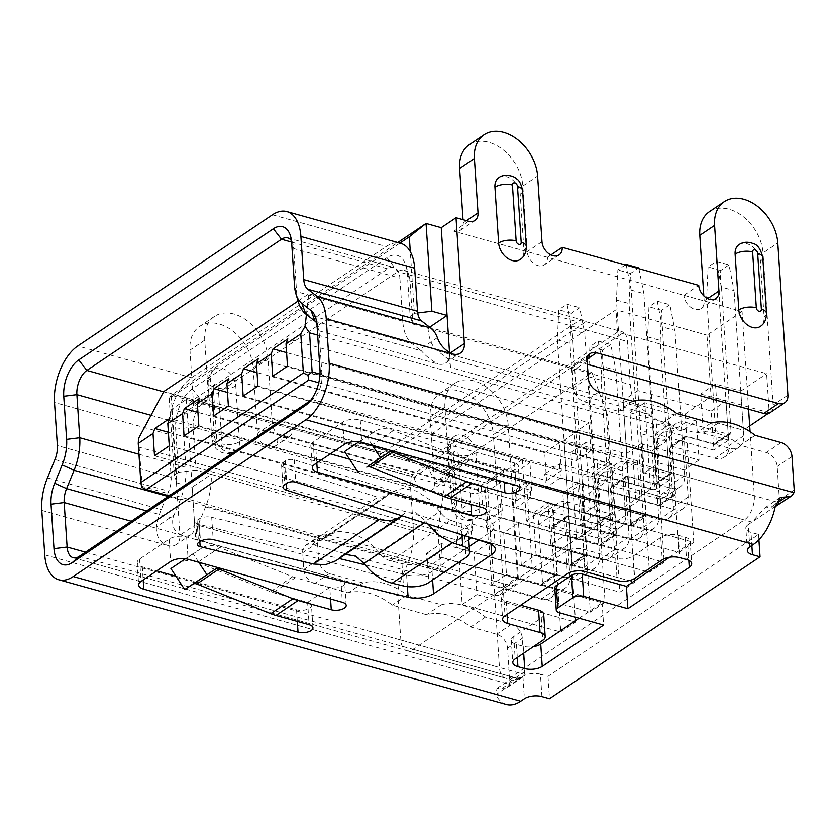 <?xml version="1.0" encoding="UTF-8"?>
<svg xmlns="http://www.w3.org/2000/svg" width="836" height="836" viewBox="0 0 836 836"><rect width="100%" height="100%" fill="white"/><g stroke="black" fill="none" stroke-linecap="round" stroke-linejoin="round"><path stroke-width="0.63" stroke-dasharray="4.18 3.13" d="M518.236 576.83A12.55 8.83 -124 0 1 515.133 584.416A12.55 8.83 -124 0 1 508.863 585.179L326.834 534.465A12.55 8.83 56 0 0 320.564 535.228A12.55 8.83 56 0 0 317.461 542.815L318.568 559.566A12.55 8.83 56 0 0 329.426 573.548L363.012 582.901A62.731 44.172 -124 0 1 407.09 595.18L441.387 604.741A62.731 44.172 -124 0 1 485.465 617.02L511.465 624.262A12.55 8.83 -124 0 1 522.312 638.244L524.538 671.747A9.405 6.625 -124 0 1 524.287 674.412L521.936 677.557L512.646 677.829L513.346 680.347L519.219 678.884L495.863 694.632L497.033 688.341L505.425 688.038L507.546 687.317L509.511 684.37A9.405 6.625 56 0 0 509.761 681.695L507.536 648.203A12.55 8.83 56 0 0 496.688 634.221L470.689 626.969A62.731 44.172 56 0 0 426.611 614.69L392.314 605.139A62.731 44.172 56 0 0 348.236 592.86L314.649 583.497A12.55 8.83 -124 0 1 303.792 569.515L302.684 552.763A12.55 8.83 -124 0 1 305.788 545.177A12.55 8.83 -124 0 1 312.058 544.424L494.086 595.138A12.55 8.83 56 0 0 500.356 594.375A12.55 8.83 56 0 0 503.46 586.788L518.236 576.83L508.131 424.688L493.355 434.647L503.46 586.788M208.363 394.602A12.55 8.83 -124 0 1 205.259 402.189A12.55 8.83 -124 0 1 198.989 402.952L186.344 399.43L171.568 409.379L184.213 412.9A12.55 8.83 56 0 0 190.483 412.138A12.55 8.83 56 0 0 193.586 404.551L208.363 394.602L204.747 340.158A39.208 27.609 -124 0 1 214.434 316.457A39.208 27.609 -124 0 1 247.717 321.149A39.208 27.609 -124 0 1 267.948 357.777L272.306 423.371A12.55 8.83 56 0 0 278.775 435.096A12.55 8.83 56 0 0 289.434 436.601A12.55 8.83 56 0 0 292.527 429.014L429.056 467.042A12.55 8.83 56 0 0 435.525 478.767A12.55 8.83 56 0 0 446.184 480.272A12.55 8.83 56 0 0 449.277 472.685L444.919 407.08A39.208 27.609 -124 0 1 454.617 383.369A39.208 27.609 -124 0 1 487.9 388.071A39.208 27.609 -124 0 1 508.131 424.688M186.344 399.43L194.704 525.238A15.685 11.046 -124 0 1 190.827 534.726A15.685 11.046 -124 0 1 182.99 535.677C174.996 532.992 171.641 527.182 172.927 518.247L174.055 515.07L156.353 527.004A43.911 24.045 105.6 0 1 161.233 509.563L168.715 491.234A18.82 10.304 105.6 0 0 171.14 477.293L168.276 434.187A43.911 24.045 105.6 0 1 191.538 377.684L386.211 246.516A43.911 24.045 105.6 0 1 400.59 243.297M239.472 441.721A15.685 11.046 -124 0 1 235.595 451.21A15.685 11.046 -124 0 1 222.282 449.329A15.685 11.046 -124 0 1 214.194 434.678L210.484 378.854A15.685 11.046 -124 0 1 214.361 369.366A15.685 11.046 -124 0 1 227.674 371.247A15.685 11.046 -124 0 1 235.773 385.898L239.472 441.721A12.55 5.674 -3.8 0 1 221.979 443.885A3.135 2.205 -124 0 1 219.628 445.975A3.135 2.205 -124 0 1 216.921 442.474L213.211 386.65A3.135 2.205 -124 0 1 215.552 384.56A3.135 2.205 -124 0 1 218.269 388.05L221.979 443.885M193.586 404.551L189.971 350.117A39.208 27.609 -124 0 1 199.658 326.406A39.208 27.609 -124 0 1 232.941 331.108A39.208 27.609 -124 0 1 253.172 367.725L257.53 433.33A12.55 8.83 -124 0 0 263.998 445.045A12.55 8.83 -124 0 0 274.657 446.549A12.55 8.83 -124 0 0 277.751 438.963L414.28 477.001A12.55 8.83 -124 0 0 420.748 488.715A12.55 8.83 -124 0 0 431.407 490.22A12.55 8.83 -124 0 0 434.511 482.633L430.153 417.039A39.208 27.609 -124 0 1 439.84 393.328A39.208 27.609 -124 0 1 473.124 398.03A39.208 27.609 -124 0 1 493.355 434.647M156.353 527.004C156.05 536.513 160 542.721 168.214 545.626A15.685 11.046 56 0 0 176.051 544.675A15.685 11.046 56 0 0 179.928 535.197L194.704 525.238M171.568 409.379L179.928 535.197M479.655 508.643A15.685 11.046 -124 0 1 475.778 518.121A15.685 11.046 -124 0 1 462.465 516.24A15.685 11.046 -124 0 1 454.376 501.6L450.667 445.766A15.685 11.046 -124 0 1 454.544 436.287A15.685 11.046 -124 0 1 467.857 438.158A15.685 11.046 -124 0 1 475.945 452.809L479.655 508.643A12.55 5.674 -3.8 0 1 462.162 510.806A3.135 2.205 -124 0 1 459.81 512.886A3.135 2.205 -124 0 1 457.104 509.396L453.394 453.561A3.135 2.205 -124 0 1 455.735 451.471A3.135 2.205 -124 0 1 458.452 454.972L462.162 510.806M748.575 409.222L742.086 311.514L453.875 231.217A12.55 8.83 56 0 0 460.134 230.454A12.55 8.83 56 0 0 463.238 222.867L463.029 219.701M498.799 177.723A15.685 11.046 -124 0 1 512.113 179.604A15.685 11.046 -124 0 1 520.201 194.255L523.911 250.089A15.685 11.046 -124 0 1 520.034 259.568M738.982 244.645A15.685 11.046 -124 0 1 752.295 246.526A15.685 11.046 -124 0 1 760.384 261.166L764.094 317.001A15.685 11.046 -124 0 1 760.217 326.489M550.893 254.938L547.413 257.279L683.942 295.317L698.718 285.358M277.751 438.963L292.527 429.014M429.056 467.042L414.28 477.001M310.49 400.569L312.027 399.524A18.82 10.304 -74.4 0 0 313.594 398.302A18.82 10.304 -74.4 0 0 321.996 375.312L779.173 502.687A9.405 6.625 -124 0 0 779.424 500.012L777.198 466.509A12.55 8.83 56 0 0 766.34 452.527L740.351 445.285A62.731 44.172 56 0 0 696.263 433.006L661.976 423.455A62.731 44.172 56 0 0 617.888 411.166L584.312 401.813A12.55 8.83 -124 0 1 573.454 387.831L572.346 371.079A12.55 8.83 -124 0 1 575.45 363.493A12.55 8.83 -124 0 1 581.72 362.73L587.332 364.297M669.636 557.225L687.777 545.009A12.55 5.674 176.2 0 0 690.181 541.352A12.55 5.674 176.2 0 0 685.05 537.214L678.268 535.322A12.55 5.674 176.2 0 0 660.764 537.475L633.197 556.055A12.55 5.674 -3.8 0 1 615.693 558.218L583.413 549.221A12.55 5.674 176.2 0 0 565.909 551.384L503.554 593.403A12.55 5.674 176.2 0 0 501.14 597.05A12.55 5.674 176.2 0 0 506.271 601.199L520.661 605.201M543.693 614.335A12.55 5.674 -3.8 0 1 541.279 617.982L513.712 636.562A12.55 5.674 176.2 0 0 511.308 640.209A12.55 5.674 176.2 0 0 516.439 644.357L523.221 646.249A12.55 5.674 176.2 0 0 533.337 646.667M579.097 618.232L602.119 602.725L557.936 590.415A7.702 3.48 -3.8 0 1 554.78 587.865M198.749 562.273L193.085 553.62L201.549 548.228A31.36 22.081 -124 0 1 219.763 547.517L292.642 576.746A31.36 22.081 56 0 0 295.421 577.697L329.781 587.415A9.405 4.253 176.2 0 0 342.917 585.796A9.405 4.253 176.2 0 0 344.714 583.058A9.405 4.253 176.2 0 0 340.869 579.944L186.647 536.984A12.55 5.674 176.2 0 0 169.144 539.136L139.591 559.054A12.55 5.674 176.2 0 0 137.188 562.701A12.55 5.674 176.2 0 0 142.319 566.85L156.708 570.852M175.936 576.213L296.54 609.81A9.405 4.253 176.2 0 0 309.665 608.19A9.405 4.253 176.2 0 0 311.473 605.452A9.405 4.253 176.2 0 0 307.627 602.348L309.101 624.68M390.631 560.862L450.729 520.368L461.221 523.691A18.82 8.506 -3.8 0 1 468.139 529.679A18.82 8.506 -3.8 0 1 464.534 535.155L427.395 560.172A18.82 8.506 -3.8 0 1 401.959 563.621L390.631 560.862C386.096 559.66 382.188 556.912 378.907 552.606L367.871 541.205L353.544 533.274L338.799 531.351L326.928 535.51L321.233 540.359L311.88 541.686L211.717 517.306A9.405 4.253 176.2 0 0 198.999 519.031L197.045 520.337A6.27 2.832 176.2 0 0 195.843 522.166A6.27 2.832 176.2 0 0 198.686 524.308L339.186 558.521M365.123 564.833L406.609 574.938A18.82 8.506 176.2 0 0 432.045 571.479L469.257 546.42M478.652 540.077L490.22 532.292A18.82 8.506 176.2 0 0 493.825 526.816A18.82 8.506 176.2 0 0 486.907 520.828L294.314 459.873A6.27 2.832 176.2 0 0 285.306 460.876L283.362 462.183A9.405 4.253 176.2 0 0 281.554 464.92A9.405 4.253 176.2 0 0 285.013 467.92L377.788 497.284L311.88 541.686M349.552 459.236L470.156 492.832A9.405 4.253 176.2 0 0 483.281 491.213A9.405 4.253 176.2 0 0 485.089 488.475A9.405 4.253 176.2 0 0 481.243 485.371L503.408 470.438A9.405 4.253 176.2 0 0 516.533 468.818A9.405 4.253 176.2 0 0 518.33 466.08A9.405 4.253 176.2 0 0 514.485 462.966L360.264 420.006A12.55 5.674 176.2 0 0 342.76 422.159L313.207 442.077A12.55 5.674 176.2 0 0 310.804 445.724A12.55 5.674 176.2 0 0 315.935 449.872L330.325 453.875M749.735 546.911L748.251 524.58L775.306 506.344M748.251 524.58A12.55 5.674 176.2 0 0 745.848 528.227A12.55 5.674 176.2 0 0 750.968 532.375L751.846 545.49M541.895 696.576L540.422 674.234L547.998 676.355L758.555 534.486L750.968 532.375M540.422 674.234A12.55 5.674 176.2 0 0 522.918 676.397L519.219 678.884L79.305 556.327M709.503 211.633A39.208 27.609 -124 0 1 742.786 216.336A39.208 27.609 -124 0 1 763.017 252.953L777.793 243.004M770.019 412.691A12.55 8.83 56 0 0 773.122 405.094L763.017 252.953M319.958 369.47L321.996 375.312L319.049 330.837L437.876 363.942A15.685 11.046 56 0 0 445.703 362.991A15.685 11.046 56 0 0 449.59 353.503L450.249 353.064M196.032 470.156L178.528 472.309L175.664 429.213A31.36 17.169 105.6 0 1 192.28 388.844L386.953 257.687A31.36 17.169 105.6 0 1 406.003 265.775A31.36 17.169 105.6 0 1 407.278 273.153L410.142 316.259L412.869 324.055L410.006 280.948A18.82 10.304 -74.4 0 0 409.232 276.517A18.82 10.304 -74.4 0 0 403.976 270.289A18.82 10.304 -74.4 0 0 397.811 271.669L203.138 402.827A18.82 10.304 -74.4 0 0 193.168 427.05L196.032 470.156L211.194 474.378A43.911 24.045 105.6 0 1 205.541 506.919L198.059 525.248L400.308 581.595A18.82 10.304 -74.4 0 0 397.884 595.545L400.841 640.021A18.82 10.304 -74.4 0 0 406.871 650.68A18.82 10.304 -74.4 0 0 413.036 649.3L645.758 492.508A18.82 10.304 -74.4 0 0 655.727 468.285L652.77 423.821L450.51 367.464L449.59 353.503M469.32 144.722A39.208 27.609 -124 0 1 502.603 149.425A39.208 27.609 -124 0 1 522.834 186.041L527.192 251.646A12.55 8.83 -124 0 0 533.661 263.361A12.55 8.83 -124 0 0 544.309 264.866A12.55 8.83 -124 0 0 547.413 257.279M703.828 295.902L704.163 300.95A12.55 8.83 -124 0 1 701.059 308.536A12.55 8.83 -124 0 1 690.411 307.031A12.55 8.83 -124 0 1 683.942 295.317M775.244 506.647L764.731 507.985L751.94 522.092L312.027 399.524L309.372 401.897M779.173 502.687L776.832 505.885M758.555 534.486L758.91 539.774M547.998 676.355L549.482 698.687M450.729 520.368C446.529 518.947 442.902 516 439.851 511.548L429.579 499.625L416.286 490.993L402.649 488.339L391.676 491.892L386.431 496.427L377.788 497.284M402.147 515.864L405.209 513.032L415.91 512.646L426.161 521.58L427.854 524.005M335.748 560.831L341.443 555.992L345.331 554.372M506.323 704.434A43.911 24.045 105.6 0 1 495.863 694.632M316.834 323.198A18.82 10.304 105.6 0 1 318.276 326.406A18.82 10.304 105.6 0 1 319.049 330.837L317.001 324.995M437.374 337.66L419.672 349.584L421.396 350.838C425.723 355.979 431.219 360.347 437.876 363.942M291.492 240.904A18.82 10.304 105.6 0 1 292.934 244.122A18.82 10.304 105.6 0 1 293.708 248.553L399.89 278.137A18.82 10.304 -74.4 0 0 393.86 267.468A18.82 10.304 -74.4 0 0 387.695 268.847L193.022 400.016A18.82 10.304 -74.4 0 0 183.053 424.228L185.916 467.334A43.911 24.045 105.6 0 1 180.262 499.876L174.055 515.07M298.358 301.995A43.911 24.045 105.6 0 1 296.571 291.659L293.708 248.553L291.659 242.701M419.672 349.584L412.064 343.7A43.911 24.045 105.6 0 1 402.753 321.233L399.89 278.137M170.92 568.553L179.385 563.161A31.36 22.081 -124 0 1 197.599 562.45L270.477 591.679A31.36 22.081 56 0 0 273.257 592.63L307.627 602.348L329.781 587.415L330.554 598.994M193.085 553.62L185.435 558.772M372.365 445.295L366.701 436.643L375.165 431.251A31.36 22.081 -124 0 1 393.38 430.55L466.258 459.779A31.36 22.081 56 0 0 469.038 460.73L503.408 470.438L504.171 482.017M344.536 451.576L353.001 446.184A31.36 22.081 -124 0 1 371.215 445.483L444.094 474.712A31.36 22.081 56 0 0 446.873 475.663L481.243 485.371L482.727 507.703M359.052 441.795L366.701 436.643M755.127 435.337L740.351 445.285M711.039 423.047L696.263 433.006M676.752 413.496L661.976 423.455M632.664 401.217L617.888 411.166M363.012 582.901L348.236 592.86M407.09 595.18L392.314 605.139M441.387 604.741L426.611 614.69M485.465 617.02L470.689 626.969M602.119 602.725L603.602 625.056M603.247 366.743L598.137 341.015L589.871 346.585L588.471 376.691L598.116 521.863A3.135 2.205 -124 0 1 597.343 523.754A3.135 2.205 -124 0 1 595.775 523.942L552.69 511.945A18.82 13.251 56 0 0 543.285 513.085A18.82 13.251 56 0 0 538.635 524.465L542.522 583.089A3.135 2.205 -124 0 1 541.749 584.981A3.135 2.205 -124 0 1 540.181 585.179L426.517 553.505L427.447 567.466L541.111 599.13A18.82 13.251 56 0 0 550.516 597.991A18.82 13.251 56 0 0 555.167 586.611L551.279 527.986A3.135 2.205 -124 0 1 552.053 526.095A3.135 2.205 -124 0 1 553.62 525.896L596.695 537.903A18.82 13.251 56 0 0 606.1 536.764A18.82 13.251 56 0 0 610.75 525.384L601.115 380.213L602.516 350.106L610.782 344.536L615.892 370.264L603.247 366.743L612.892 511.904A3.135 2.205 -124 0 1 612.119 513.795A3.135 2.205 -124 0 1 610.552 513.994L567.466 501.987A18.82 13.251 56 0 0 558.061 503.126A18.82 13.251 56 0 0 553.411 514.506L557.298 573.13A3.135 2.205 -124 0 1 556.525 575.032A3.135 2.205 -124 0 1 554.958 575.22L441.293 543.557L426.517 553.505M441.293 543.557L442.213 557.507L555.888 589.181A18.82 13.251 56 0 0 565.293 588.032A18.82 13.251 56 0 0 569.943 576.652L566.045 518.027A3.135 2.205 -124 0 1 566.829 516.136A3.135 2.205 -124 0 1 568.396 515.948L611.471 527.944A18.82 13.251 56 0 0 620.876 526.805A18.82 13.251 56 0 0 625.527 515.425L615.892 370.264M442.213 557.507L427.447 567.466M588.471 376.691L601.115 380.213M598.137 341.015L610.782 344.536M602.516 350.106L589.871 346.585M470.846 523.639L471.765 537.6L585.545 569.295A18.82 13.251 56 0 0 594.939 568.156A18.82 13.251 56 0 0 599.6 556.776L584.761 333.449L572.127 329.927L586.956 553.254A3.135 2.205 -124 0 1 586.182 555.146A3.135 2.205 -124 0 1 584.615 555.334L470.846 523.639L456.069 533.598L456.989 547.559L570.769 579.254A18.82 13.251 56 0 0 580.163 578.104A18.82 13.251 56 0 0 584.824 566.724L569.985 343.397L571.385 313.291L579.651 307.721L584.761 333.449M468.797 539.596L456.989 547.559M572.127 329.927L567.007 304.2L558.751 309.769L557.351 339.876L572.179 563.203A3.135 2.205 -124 0 1 571.406 565.105A3.135 2.205 -124 0 1 569.838 565.293L456.069 533.598M557.351 339.876L569.985 343.397M567.007 304.2L579.651 307.721M571.385 313.291L558.751 309.769M662.352 326.918L657.242 301.2L648.976 306.76L647.576 336.877L657.221 482.038A3.135 2.205 -124 0 1 656.438 483.929A3.135 2.205 -124 0 1 654.87 484.128L611.795 472.121A18.82 13.251 56 0 0 602.39 473.26A18.82 13.251 56 0 0 597.74 484.64L601.627 543.264A3.135 2.205 -124 0 1 600.854 545.166A3.135 2.205 -124 0 1 599.287 545.354L485.622 513.691L486.542 527.641L600.217 559.315A18.82 13.251 56 0 0 609.622 558.166A18.82 13.251 56 0 0 614.272 546.786L610.374 488.161A3.135 2.205 -124 0 1 611.158 486.27A3.135 2.205 -124 0 1 612.725 486.082L655.8 498.078A18.82 13.251 56 0 0 665.205 496.939A18.82 13.251 56 0 0 669.855 485.559L660.221 340.398L661.621 310.281L669.887 304.722L674.997 330.439L662.352 326.918L671.998 472.079A3.135 2.205 -124 0 1 671.214 473.981A3.135 2.205 -124 0 1 669.646 474.169L626.572 462.162A18.82 13.251 56 0 0 617.167 463.311A18.82 13.251 56 0 0 612.516 474.691L616.404 533.316A3.135 2.205 -124 0 1 615.63 535.207A3.135 2.205 -124 0 1 614.063 535.395L500.398 503.732L485.622 513.691M500.398 503.732L501.318 517.693L614.993 549.356A18.82 13.251 56 0 0 624.398 548.217A18.82 13.251 56 0 0 629.048 536.837L625.15 478.213A3.135 2.205 -124 0 1 625.934 476.311A3.135 2.205 -124 0 1 627.502 476.123L670.577 488.13A18.82 13.251 56 0 0 679.981 486.98A18.82 13.251 56 0 0 684.632 475.6L674.997 330.439M501.318 517.693L486.542 527.641M647.576 336.877L660.221 340.398M657.242 301.2L669.887 304.722M661.621 310.281L648.976 306.76M721.458 287.093L716.347 261.375L708.082 266.945L706.681 297.052L716.316 442.213A3.135 2.205 -124 0 1 715.543 444.115A3.135 2.205 -124 0 1 713.975 444.303L670.9 432.296A18.82 13.251 56 0 0 661.495 433.445A18.82 13.251 56 0 0 656.845 444.825L660.733 503.45A3.135 2.205 -124 0 1 659.959 505.341A3.135 2.205 -124 0 1 658.392 505.529L544.727 473.866L545.647 487.827L659.322 519.49A18.82 13.251 56 0 0 668.716 518.351A18.82 13.251 56 0 0 673.377 506.971L669.479 448.347A3.135 2.205 -124 0 1 670.253 446.445A3.135 2.205 -124 0 1 671.82 446.257L714.905 458.264A18.82 13.251 56 0 0 724.31 457.114A18.82 13.251 56 0 0 728.961 445.734L719.326 300.573L720.726 270.467L728.982 264.897L734.092 290.615L721.458 287.093L731.092 432.254A3.135 2.205 -124 0 1 730.319 434.156A3.135 2.205 -124 0 1 728.752 434.344L685.677 422.347A18.82 13.251 56 0 0 676.272 423.486A18.82 13.251 56 0 0 671.621 434.866L675.509 493.491A3.135 2.205 -124 0 1 674.736 495.382A3.135 2.205 -124 0 1 673.168 495.581L559.493 463.907L544.727 473.866M559.493 463.907L560.423 477.868L674.098 509.532A18.82 13.251 56 0 0 683.493 508.392A18.82 13.251 56 0 0 688.153 497.012L684.256 438.388A3.135 2.205 -124 0 1 685.029 436.496A3.135 2.205 -124 0 1 686.596 436.298L729.682 448.305A18.82 13.251 56 0 0 739.087 447.166A18.82 13.251 56 0 0 743.737 435.786L734.092 290.615M560.423 477.868L545.647 487.827M706.681 297.052L719.326 300.573M716.347 261.375L728.982 264.897M720.726 270.467L708.082 266.945M529.951 483.825L530.87 497.775L644.64 529.47A18.82 13.251 56 0 0 654.045 528.331A18.82 13.251 56 0 0 658.705 516.951L643.866 293.624L631.222 290.102L646.061 513.429A3.135 2.205 -124 0 1 645.287 515.331A3.135 2.205 -124 0 1 643.72 515.519L529.951 483.825L515.175 493.773L516.094 507.734L629.863 539.429A18.82 13.251 56 0 0 639.268 538.29A18.82 13.251 56 0 0 643.929 526.91L629.09 303.583L630.49 273.466L638.756 267.907M530.87 497.775L516.094 507.734M625.328 264.918L617.856 269.944L616.445 300.061L631.284 523.388A3.135 2.205 -124 0 1 630.511 525.28A3.135 2.205 -124 0 1 628.944 525.468L515.175 493.773M616.445 300.061L629.09 303.583M638.913 268.701L643.866 293.624M631.222 290.102L626.268 265.179M630.49 273.466L617.856 269.944M696.44 420.978L699.042 460.061L640.888 443.864L649.415 572.273L664.192 562.325L655.664 433.905L713.819 450.113L711.217 411.03L637.899 390.6L646.249 516.22L631.473 526.178L623.123 400.559L696.44 420.978L681.664 430.937L656.385 423.894L641.609 433.853L666.888 440.896L669.49 479.979L644.201 472.936L641.609 433.853M548.04 502.927L550.819 544.811L565.596 534.852L562.816 492.979L577.592 483.02L580.372 524.893L595.148 514.945L592.369 473.061L607.145 463.113L610.468 455.035L607.866 415.952L592.003 372.689L446.946 470.417L437.949 530.442L440.541 569.525L444.606 572.618L459.382 562.659L462.162 604.543L476.938 594.584L474.158 552.711L488.935 542.752L491.714 584.625L506.491 574.677L503.711 532.793L518.487 522.845L521.267 564.718L536.043 554.759L533.264 512.886L548.04 502.927L631.473 526.178M550.819 544.811L649.415 572.273M565.596 534.852L664.192 562.325M562.816 492.979L646.249 516.22M637.345 460.803L639.937 499.886L581.783 483.689L590.32 612.098L605.097 602.139L596.559 473.73L654.713 489.927L652.111 450.844L578.794 430.425L587.144 556.044L572.367 565.993L564.018 440.373L637.345 460.803L622.569 470.762L597.28 463.719L582.504 473.667L607.793 480.71L610.385 519.793L585.106 512.75L582.504 473.667M488.935 542.752L572.367 565.993M491.714 584.625L590.32 612.098M506.491 574.677L605.097 602.139M503.711 532.793L587.144 556.044M597.28 463.719L599.882 502.802L585.106 512.75M599.882 502.802L625.161 509.845L622.569 470.762M578.794 430.425L564.018 440.373M656.385 423.894L658.977 462.977L644.201 472.936M658.977 462.977L684.266 470.02L681.664 430.937M637.899 390.6L623.123 400.559M728.595 440.154L703.306 433.111L700.714 394.028L725.993 401.071L728.595 440.154L713.819 450.113M715.491 384.069L718.082 423.152L743.371 430.195L740.769 391.112L715.491 384.069L700.714 394.028M718.082 423.152L703.306 433.111M742.086 311.514L706.995 335.163L711.081 396.577L769.224 412.775L768.054 413.569M432.766 456.581L431.282 434.25L522.301 459.601L526.377 521.016L584.531 537.214L581.929 498.141L432.766 456.581L617.459 332.132L766.633 373.692L769.224 412.775M399.921 243.109L169.196 398.573L174.285 475.172L177.002 482.968L171.171 395.198L487.21 483.25L499.447 667.494A18.82 10.304 105.6 0 0 505.477 678.153A18.82 10.304 105.6 0 0 511.632 676.773L744.353 519.982A18.82 10.304 105.6 0 0 754.323 495.758L750.07 431.69M397.884 595.545L195.624 539.199L192.175 487.2L211.194 474.378L413.454 530.724L410.591 487.628A18.82 10.304 -74.4 0 1 412.67 474.555L374.747 463.99A18.82 10.304 105.6 0 1 382.637 452.84L577.31 321.682A18.82 10.304 105.6 0 1 583.476 320.303A18.82 10.304 105.6 0 1 585.942 321.693L623.865 332.268L412.67 474.555M177.002 482.968L192.175 487.2M536.043 554.759L634.639 582.232L626.112 453.823L585.66 442.547L591.407 529.083L533.264 512.886M521.267 564.718L619.863 592.191L634.639 582.232M596.559 473.73L611.335 463.771L619.863 592.191M611.335 463.771L570.883 452.506L576.631 539.042L591.407 529.083M518.487 522.845L576.631 539.042M595.148 514.945L693.744 542.407L685.217 413.998L644.765 402.722L650.512 489.269L592.369 473.061M580.372 524.893L678.968 552.366L693.744 542.407M655.664 433.905L670.441 423.956L678.968 552.366M670.441 423.956L629.989 412.681L635.736 499.217L650.512 489.269M577.592 483.02L635.736 499.217M476.938 594.584L575.544 622.057L567.007 493.637L526.555 482.372L532.302 568.908L474.158 552.711M462.162 604.543L560.768 632.006L575.544 622.057M526.377 521.016L552.23 503.596L560.768 632.006M552.23 503.596L511.778 492.331L517.536 578.867L532.302 568.908M459.382 562.659L517.536 578.867M400.308 581.595L407.801 563.276A43.911 24.045 -74.4 0 0 413.454 530.724M652.77 423.821A18.82 10.304 -74.4 0 0 648.778 414.186L639.603 407.09A43.911 24.045 -74.4 0 1 630.292 384.633L627.428 341.527A18.82 10.304 -74.4 0 0 623.865 332.268M198.059 525.248A18.82 10.304 -74.4 0 0 195.624 539.199M174.285 475.172L178.528 472.309M374.747 463.99L585.942 321.693M412.869 324.055L428.032 328.287L429.641 327.2M417.707 312.988L414.384 313.395L410.288 251.626M410.142 316.259L414.384 313.395M450.51 367.464A18.82 10.304 -74.4 0 0 446.518 357.839L437.343 350.744A43.911 24.045 105.6 0 1 428.032 328.287L630.292 384.633M431.282 434.25L615.975 309.801L706.995 335.163M522.301 459.601L487.21 483.25M169.196 398.573L171.171 395.198L397.79 242.524M318.746 382.763L607.145 463.113M444.606 572.618L169.06 495.852M272.714 376.158L576.108 460.688L574.248 432.776L286.591 352.625M574.248 432.776L589.025 422.817L287.824 338.904M243.161 396.076L546.556 480.595L544.696 452.684L257.039 372.542M544.696 452.684L559.472 442.725L258.272 358.811M213.619 415.983L517.003 500.513L515.143 472.591L227.486 392.45M515.143 472.591L529.919 462.642L228.719 378.718M184.066 435.89L487.451 520.42L485.601 492.508L197.933 412.357M485.601 492.508L500.367 482.55L199.167 398.636M154.514 455.808L457.898 540.328L456.048 512.416L168.381 432.275M456.048 512.416L470.825 502.457L169.614 418.543M319.989 374.11L610.468 455.035M141.712 487.252L142.214 486.406L138.525 438.534M440.541 569.525L142.214 486.406M437.949 530.442L139.612 447.323M446.946 470.417L163.793 391.53M298.076 301.054L308.839 293.802L306.436 314.545M308.839 293.802L592.003 372.689M317.67 335.111L607.866 415.952M169.29 445.849L472.674 530.379L470.825 502.457M457.898 540.328L472.674 530.379M198.843 425.942L502.227 510.462L500.367 482.55M487.451 520.42L502.227 510.462M228.385 406.024L531.78 490.554L529.919 462.642M517.003 500.513L531.78 490.554M257.937 386.117L561.332 470.647L559.472 442.725M546.556 480.595L561.332 470.647M287.49 366.21L590.885 450.729L589.025 422.817M576.108 460.688L590.885 450.729M749.693 425.942L743.371 430.195M685.217 413.998L711.081 396.577M644.765 402.722L629.989 412.681M699.042 460.061L684.266 470.02M626.112 453.823L640.888 443.864M585.66 442.547L570.883 452.506M669.49 479.979L654.713 489.927M639.937 499.886L625.161 509.845M567.007 493.637L581.783 483.689M526.555 482.372L511.778 492.331M610.385 519.793L584.531 537.214M617.459 332.132L615.975 309.801M740.769 391.112L766.633 373.692M711.217 411.03L725.993 401.071M652.111 450.844L666.888 440.896M581.929 498.141L607.793 480.71M182.99 535.677L131.325 521.277M85.491 552.168L524.287 674.412M44.757 554.885L509.511 684.37M41.8 510.409L168.214 545.626M204.747 340.158L189.971 350.117M267.948 357.777L253.172 367.725M272.306 423.371L257.53 433.33M198.989 402.952L184.213 412.9M449.277 472.685L434.511 482.633M444.919 407.08L430.153 417.039M468.651 221.258L453.875 231.217M779.424 500.012L794.2 490.053M791.974 456.56L777.198 466.509M524.538 671.747L509.761 681.695M507.536 648.203L522.312 638.244M427.395 560.172L428.878 582.504M464.534 535.155L466.018 557.487M401.959 563.621L403.443 585.952M461.221 523.691L461.963 534.8M285.013 467.92L286.058 483.699M211.717 517.306L213.201 539.638M322.874 538.959L387.946 495.121M339.677 557.487L403.589 514.433M283.362 462.183L284.846 484.514M285.306 460.876L286.79 483.208M294.314 459.873L295.798 482.205M486.907 520.828L488.391 543.16M490.22 532.292L491.014 544.205M432.045 571.479L432.62 579.985M406.609 574.938L407.383 586.632M198.686 524.308L199.846 541.791M197.045 520.337L198.529 542.668M198.999 519.031L200.483 541.362M340.869 579.944L342.352 602.275M186.647 536.984L188.131 559.315M297.313 621.388L296.54 609.81M142.319 566.85L143.186 579.954M139.591 559.054L141.075 581.386M169.144 539.136L170.628 561.468M514.485 462.966L515.969 485.298M360.264 420.006L361.748 442.338M470.929 504.411L470.156 492.832M315.935 449.872L316.802 462.987M313.207 442.077L314.691 464.408M342.76 422.159L344.244 444.491M146.676 510.932L172.927 518.247M47.464 477.868L161.233 509.563M315.057 321.212L421.396 350.838M424.26 522.866L426.161 521.58M378.907 552.606L439.851 511.548M402.753 321.233L296.571 291.659L294.523 285.808M54.946 459.539L168.715 491.234M272.442 214.821L386.211 246.516M191.538 377.684L77.769 345.989M168.276 434.187L54.507 402.492M171.14 477.293L57.37 445.588M168.109 496.49L180.262 499.876M305.882 314.117L412.064 343.7M138.975 454.251L185.916 467.334M151.013 415.304L183.053 424.228M163.626 391.823L193.022 400.016M291.618 242.085L387.695 268.847M787.899 395.146L773.122 405.094M201.549 548.228L179.385 563.161M219.763 547.517L197.599 562.45M295.421 577.697L273.257 592.63M292.642 576.746L270.477 591.679M371.215 445.483L393.38 430.55M353.001 446.184L375.165 431.251M444.094 474.712L466.258 459.779M446.873 475.663L469.038 460.73M587.165 359.062L581.72 362.73M781.117 442.578L766.34 452.527M599.088 391.865L584.312 401.813M588.23 377.872L573.454 387.831M587.123 361.131L572.346 371.079M326.834 534.465L312.058 544.424M317.461 542.815L302.684 552.763M318.568 559.566L303.792 569.515M329.426 573.548L314.649 583.497M511.465 624.262L496.688 634.221M508.863 585.179L494.086 595.138M518.142 677.578L503 687.777M522.918 676.397L524.402 698.729M771.764 506.7L775.965 503.868M704.163 300.95L707.643 298.609M541.968 241.688L527.192 251.646M463.238 222.867L466.509 220.662M522.834 186.041L537.611 176.082M520.201 194.255A12.55 5.674 176.2 0 0 522.605 190.608M523.911 250.089A12.55 5.674 176.2 0 0 526.314 246.432M760.384 261.166A12.55 5.674 176.2 0 0 762.787 257.519M764.094 317.001A12.55 5.674 176.2 0 0 766.497 313.354M457.104 509.396A12.55 5.674 -3.8 0 1 451.973 505.247A12.55 5.674 -3.8 0 1 454.376 501.6M475.945 452.809A12.55 5.674 -3.8 0 1 458.452 454.972M453.394 453.561A12.55 5.674 -3.8 0 1 448.263 449.413A12.55 5.674 -3.8 0 1 450.667 445.766M216.921 442.474A12.55 5.674 -3.8 0 1 211.79 438.336A12.55 5.674 -3.8 0 1 214.194 434.678M235.773 385.898A12.55 5.674 -3.8 0 1 218.269 388.05M213.211 386.65A12.55 5.674 -3.8 0 1 208.08 382.501A12.55 5.674 -3.8 0 1 210.484 378.854M565.909 551.384L567.393 573.715M503.554 593.403L505.028 615.735M506.271 601.199L507.149 614.303M541.279 617.982L542.763 640.313M513.712 636.562L515.195 658.893M516.439 644.357L517.306 657.472M523.221 646.249L523.681 653.177M557.936 590.415L559.42 612.746M687.777 545.009L688.801 560.392M685.05 537.214L686.534 559.545M678.268 535.322L679.752 557.654M660.764 537.475L662.248 559.817M633.197 556.055L634.681 578.387M615.693 558.218L617.177 580.55M583.413 549.221L584.897 571.552M554.958 575.22L540.181 585.179M555.888 589.181L541.111 599.13M612.892 511.904L598.116 521.863M610.552 513.994L595.775 523.942M567.466 501.987L552.69 511.945M553.411 514.506L538.635 524.465M557.298 573.13L542.522 583.089M569.943 576.652L555.167 586.611M566.045 518.027L551.279 527.986M568.396 515.948L553.62 525.896M611.471 527.944L596.695 537.903M625.527 515.425L610.75 525.384M585.545 569.295L570.769 579.254M584.615 555.334L569.838 565.293M599.6 556.776L584.824 566.724M586.956 553.254L572.179 563.203M614.063 535.395L599.287 545.354M614.993 549.356L600.217 559.315M671.998 472.079L657.221 482.038M669.646 474.169L654.87 484.128M626.572 462.162L611.795 472.121M612.516 474.691L597.74 484.64M616.404 533.316L601.627 543.264M629.048 536.837L614.272 546.786M625.15 478.213L610.374 488.161M627.502 476.123L612.725 486.082M670.577 488.13L655.8 498.078M684.632 475.6L669.855 485.559M673.168 495.581L658.392 505.529M674.098 509.532L659.322 519.49M731.092 432.254L716.316 442.213M728.752 434.344L713.975 444.303M685.677 422.347L670.9 432.296M671.621 434.866L656.845 444.825M675.509 493.491L660.733 503.45M688.153 497.012L673.377 506.971M684.256 438.388L669.479 448.347M686.596 436.298L671.82 446.257M729.682 448.305L714.905 458.264M743.737 435.786L728.961 445.734M644.64 529.47L629.863 539.429M643.72 515.519L628.944 525.468M658.705 516.951L643.929 526.91M646.061 513.429L631.284 523.388M400.841 640.021L499.447 667.494M655.727 468.285L754.323 495.758M645.758 492.508L744.353 519.982M413.036 649.3L511.632 676.773M205.541 506.919L407.801 563.276M175.664 429.213L193.168 427.05L410.591 487.628M192.28 388.844L203.138 402.827L382.637 452.84M386.953 257.687L397.811 271.669L577.31 321.682M407.278 273.153L410.006 280.948L627.428 341.527M437.343 350.744L639.603 407.09M446.518 357.839L648.778 414.186M214.434 316.457L199.658 326.406M454.617 383.369L439.84 393.328M468.139 529.679L468.62 536.9M321.233 540.359L386.431 496.427M281.554 464.92L283.038 487.252M493.825 526.816L495.309 549.147M195.843 522.166L197.327 544.497M346.198 605.389L344.714 583.058M312.957 627.784L311.473 605.452M137.188 562.701L138.671 585.033M519.814 488.412L518.33 466.08M485.089 488.475L486.573 510.806M310.804 445.724L312.288 468.055M73.15 557.706L513.346 680.347M190.827 534.726L176.051 544.675M313.594 398.302L307.345 403.945M445.703 362.991L460.479 353.032M341.443 555.992L405.209 513.032M326.928 535.51L391.676 491.892M292.934 244.122L290.51 236.055M318.276 326.406L315.851 318.338M287.678 237.884L393.86 267.468M590.226 353.534L575.45 363.493M320.564 535.228L305.788 545.177M515.133 584.416L500.356 594.375M522.479 677.254L507.546 687.317M512.646 677.829L497.033 688.341M764.731 507.974L780.333 497.462M747.321 550.558L745.848 528.227M446.184 480.272L431.407 490.22M289.434 436.601L274.657 446.549M715.835 298.577L701.059 308.536M559.085 254.907L544.309 264.866M454.544 436.287C450.364 439.036 448.274 443.414 448.263 449.413L451.973 505.247C453.373 511.726 455.421 515.655 458.107 517.003C460.584 520.086 470.898 522.385 475.778 518.121M214.361 369.366C210.181 372.125 208.091 376.503 208.08 382.501L211.79 438.336C213.19 444.815 215.239 448.733 217.924 450.092C220.401 453.164 230.715 455.463 235.595 451.21M460.134 230.454L474.911 220.495M205.259 402.189L190.483 412.138M501.14 597.05L502.624 619.382M511.308 640.209L512.792 662.54M690.181 541.352L691.665 563.683M612.119 513.795L597.343 523.754M558.061 503.126L543.285 513.085M556.525 575.032L541.749 584.981M565.293 588.032L550.516 597.991M566.829 516.136L552.053 526.095M620.876 526.805L606.1 536.764M594.939 568.156L580.163 578.104M586.182 555.146L571.406 565.105M671.214 473.981L656.438 483.929M617.167 463.311L602.39 473.26M615.63 535.207L600.854 545.166M624.398 548.217L609.622 558.166M625.934 476.311L611.158 486.27M679.981 486.98L665.205 496.939M730.319 434.156L715.543 444.115M676.272 423.486L661.495 433.445M674.736 495.382L659.959 505.341M683.493 508.392L668.716 518.351M685.029 436.496L670.253 446.445M739.087 447.166L724.31 457.114M654.045 528.331L639.268 538.29M645.287 515.331L630.511 525.28M406.871 650.68L505.477 678.153M403.976 270.289L583.476 320.303M409.232 276.517L406.003 265.775"/><path stroke-width="1.25" d="M131.325 521.277L64.163 502.572L67.11 547.047A18.82 10.304 -74.4 0 0 73.15 557.706A18.82 10.304 -74.4 0 0 79.305 556.327L310.49 400.569M44.757 554.885L41.8 510.409A43.911 24.045 105.6 0 1 47.464 477.868L54.946 459.539A18.82 10.304 105.6 0 0 57.37 445.588L54.507 402.492A43.911 24.045 105.6 0 1 77.769 345.989L272.442 214.821A43.911 24.045 105.6 0 1 286.821 211.602A43.911 24.045 105.6 0 1 300.897 236.483L303.761 279.59L417.53 311.285A18.82 10.304 105.6 0 0 421.522 320.909L430.697 328.005A43.911 24.045 105.6 0 1 437.374 337.66C440.07 345.163 445.16 350.608 452.652 353.983L326.239 318.767L329.185 363.242A43.911 24.045 105.6 0 1 305.924 419.745L73.213 576.547A43.911 24.045 105.6 0 1 58.823 579.766A43.911 24.045 105.6 0 1 44.757 554.885M466.509 220.662L478.014 212.908A12.55 8.83 -124 0 1 474.911 220.495A12.55 8.83 -124 0 1 468.651 221.258L456.007 217.736L441.23 227.695L449.528 352.688L447.061 315.465L431.888 311.243L417.707 312.988M521.183 242.294A12.55 5.674 176.2 0 1 526.314 246.432C526.157 252.723 524.067 257.101 520.034 259.568A15.685 11.046 -124 0 1 506.72 257.687A15.685 11.046 -124 0 1 498.632 243.036L494.922 187.212A15.685 11.046 -124 0 1 498.799 177.723C503.68 173.47 513.994 175.769 516.481 178.841C519.156 180.2 521.204 184.119 522.605 190.608A12.55 5.674 176.2 0 0 517.484 186.459A3.135 2.205 56 0 0 514.767 182.959A3.135 2.205 56 0 0 512.426 185.049L516.136 240.883A3.135 2.205 56 0 0 518.842 244.373A3.135 2.205 56 0 0 521.183 242.294L517.484 186.459M761.366 309.205A12.55 5.674 176.2 0 1 766.497 313.354C766.34 319.645 764.24 324.013 760.217 326.489A15.685 11.046 -124 0 1 746.903 324.608A15.685 11.046 -124 0 1 738.815 309.957L735.105 254.123A15.685 11.046 -124 0 1 738.982 244.645C743.037 241.917 747.687 241.531 752.933 243.485C757.458 244.425 760.75 249.107 762.787 257.519A12.55 5.674 176.2 0 0 757.656 253.371A3.135 2.205 56 0 0 754.95 249.88A3.135 2.205 56 0 0 752.609 251.96L756.308 307.794A3.135 2.205 56 0 0 759.025 311.295A3.135 2.205 56 0 0 761.366 309.205L757.656 253.371M707.643 298.609L718.939 290.991A12.55 8.83 -124 0 1 715.835 298.577A12.55 8.83 -124 0 1 705.187 297.073A12.55 8.83 -124 0 1 698.718 285.358L562.189 247.32A12.55 8.83 -124 0 1 559.085 254.907A12.55 8.83 -124 0 1 548.437 253.402A12.55 8.83 -124 0 1 541.968 241.688L537.611 176.082A39.208 27.609 -124 0 0 517.38 139.466A39.208 27.609 -124 0 0 484.096 134.763A39.208 27.609 -124 0 0 474.399 158.474L478.014 212.908M456.007 217.736L464.367 343.554A15.685 11.046 -124 0 1 460.479 353.032A15.685 11.046 -124 0 1 452.652 353.983M758.91 539.774L760.039 556.818L752.452 554.707A12.55 5.674 -3.8 0 1 747.321 550.558A12.55 5.674 -3.8 0 1 749.735 546.911L753.424 544.424A43.911 24.045 -74.4 0 0 775.306 506.344L780.343 497.462L789.414 496.699L791.755 495.821L793.949 492.728A9.405 6.625 56 0 0 794.2 490.053L791.974 456.56A12.55 8.83 56 0 0 781.117 442.578L755.127 435.337A62.731 44.172 56 0 0 711.039 423.047L676.752 413.496A62.731 44.172 56 0 0 632.664 401.217L599.088 391.865A12.55 8.83 -124 0 1 588.23 377.872L587.123 361.131A12.55 8.83 -124 0 1 590.226 353.534A12.55 8.83 -124 0 1 596.496 352.782L778.525 403.495A12.55 8.83 56 0 0 784.795 402.733A12.55 8.83 56 0 0 787.899 395.146L777.793 243.004A39.208 27.609 -124 0 0 757.562 206.387A39.208 27.609 -124 0 0 724.279 201.685A39.208 27.609 -124 0 0 714.581 225.396L718.939 290.991M550.893 254.938L562.189 247.32M567.393 573.715L505.028 615.735A12.55 5.674 176.2 0 0 502.624 619.382A12.55 5.674 176.2 0 0 507.755 623.531L540.046 632.518A12.55 5.674 -3.8 0 1 545.177 636.666A12.55 5.674 -3.8 0 1 542.763 640.313L515.195 658.893A12.55 5.674 176.2 0 0 512.792 662.54A12.55 5.674 176.2 0 0 517.923 666.689L524.705 668.581A12.55 5.674 176.2 0 0 542.209 666.417L603.602 625.056L559.42 612.746A7.702 3.48 -3.8 0 1 556.264 610.196A7.702 3.48 -3.8 0 1 557.748 607.96L572.932 597.719A7.702 3.48 -3.8 0 1 583.685 596.392L627.867 608.702L689.261 567.341A12.55 5.674 176.2 0 0 691.665 563.683A12.55 5.674 176.2 0 0 686.534 559.545L679.752 557.654A12.55 5.674 176.2 0 0 662.248 559.817L634.681 578.387A12.55 5.674 -3.8 0 1 617.177 580.55L584.897 571.552A12.55 5.674 176.2 0 0 567.393 573.715M143.186 579.954L143.802 589.181A12.55 5.674 176.2 0 1 138.671 585.033A12.55 5.674 176.2 0 1 141.075 581.386L170.628 561.468A12.55 5.674 176.2 0 1 188.131 559.315L342.352 602.275A9.405 4.253 -3.8 0 1 346.198 605.389A9.405 4.253 -3.8 0 1 344.39 608.127A9.405 4.253 -3.8 0 1 331.265 609.747L298.107 600.509A56.461 39.752 -124 0 1 292.934 598.743L218.948 569.076A6.27 4.42 56 0 0 215.301 569.212L184.672 589.537L170.92 568.553L185.435 558.772M143.802 589.181L298.024 632.141A9.405 4.253 -3.8 0 0 311.149 630.522A9.405 4.253 -3.8 0 0 312.957 627.784A9.405 4.253 -3.8 0 0 309.101 624.68L275.943 615.442A56.461 39.752 -124 0 1 270.77 613.676L196.784 584.009A6.27 4.42 56 0 0 193.137 584.145L184.672 589.537M379.272 519.616L313.364 564.018L213.201 539.638A9.405 4.253 176.2 0 0 200.483 541.362L198.529 542.668A6.27 2.832 176.2 0 0 197.327 544.497A6.27 2.832 176.2 0 0 200.159 546.639L408.093 597.27A18.82 8.506 176.2 0 0 433.529 593.811L491.704 554.623A18.82 8.506 176.2 0 0 495.309 549.147A18.82 8.506 176.2 0 0 488.391 543.16L295.798 482.205A6.27 2.832 176.2 0 0 286.79 483.208L284.846 484.514A9.405 4.253 176.2 0 0 283.038 487.252A9.405 4.253 176.2 0 0 286.497 490.251L379.272 519.616L390.349 520.933L399.963 517.568L402.147 515.864M316.802 462.987L317.419 472.204A12.55 5.674 176.2 0 1 312.288 468.055A12.55 5.674 176.2 0 1 314.691 464.408L344.244 444.491A12.55 5.674 176.2 0 1 361.748 442.338L515.969 485.298A9.405 4.253 -3.8 0 1 519.814 488.412A9.405 4.253 -3.8 0 1 518.017 491.15A9.405 4.253 -3.8 0 1 504.892 492.77L471.723 483.532A56.461 39.752 -124 0 1 466.551 481.776L392.565 452.098A6.27 4.42 56 0 0 388.918 452.234L380.453 457.637L372.365 445.295M317.419 472.204L471.64 515.164A9.405 4.253 -3.8 0 0 484.765 513.544A9.405 4.253 -3.8 0 0 486.573 510.806A9.405 4.253 -3.8 0 0 482.727 507.703L449.559 498.465A56.461 39.752 -124 0 1 444.386 496.709L370.4 467.031A6.27 4.42 56 0 0 366.753 467.167L380.453 457.637M760.039 556.818L549.482 698.687L541.895 696.576A12.55 5.674 -3.8 0 0 524.402 698.729L520.703 701.216A43.911 24.045 105.6 0 1 506.323 704.434L58.823 579.766M520.661 605.201L538.562 610.186A12.55 5.674 -3.8 0 1 543.693 614.335L545.177 636.666M533.337 646.667A12.55 5.674 176.2 0 0 540.725 644.086L579.097 618.232M556.264 610.196L554.78 587.865A7.702 3.48 -3.8 0 1 556.264 585.618L571.448 575.387A7.702 3.48 -3.8 0 1 582.201 574.06L626.383 586.37L669.636 557.225M156.708 570.852L175.936 576.213M339.186 558.521L365.123 564.833M469.257 546.42L478.652 540.077M330.325 453.875L349.552 459.236M703.828 295.902L699.805 235.344A39.208 27.609 -124 0 1 709.503 211.633L724.279 201.685M587.332 364.297L763.749 413.444A12.55 8.83 56 0 0 770.019 412.691L784.795 402.733M463.029 219.701L459.622 168.433A39.208 27.609 -124 0 1 469.32 144.722L484.096 134.763M791.755 495.821L775.244 506.647M466.018 557.487L428.878 582.504A18.82 8.506 -3.8 0 1 403.443 585.952L392.115 583.194L452.213 542.7L462.705 546.023A18.82 8.506 -3.8 0 1 469.623 552.011A18.82 8.506 -3.8 0 1 466.018 557.487M427.854 524.005L439.287 535.772L452.213 542.7M345.331 554.372L355.561 556.097L364.047 563.422C371.905 573.736 381.258 580.32 392.115 583.194M313.364 564.018L325.329 564.739L335.748 560.831L399.963 517.568M54.674 483.271A28.225 15.456 -74.4 0 0 51.038 504.192L53.985 548.667A28.225 15.456 -74.4 0 0 72.283 562.586L305.004 405.794A28.225 15.456 -74.4 0 0 307.345 403.945A28.225 15.456 -74.4 0 0 319.958 369.47L317.001 324.995A28.225 15.456 -74.4 0 0 315.851 318.338A28.225 15.456 -74.4 0 0 311.013 310.553L301.838 303.458A34.506 18.894 105.6 0 1 295.934 293.938A34.506 18.894 105.6 0 1 294.523 285.808L291.659 242.701A28.225 15.456 -74.4 0 0 290.51 236.055A28.225 15.456 -74.4 0 0 273.372 228.782L78.699 359.94A28.225 15.456 -74.4 0 0 63.745 396.264L66.608 439.37A34.506 18.894 105.6 0 1 62.157 464.941L54.674 483.271L66.587 488.621L146.676 510.932M421.522 320.909L307.752 289.214L316.928 296.31A43.911 24.045 105.6 0 1 326.239 318.767M307.752 289.214A18.82 10.304 105.6 0 1 303.761 279.59M51.038 504.192L64.163 502.572A18.82 10.304 105.6 0 1 66.587 488.621L74.07 470.292L62.157 464.941M295.934 293.938L298.358 301.995A43.911 24.045 105.6 0 0 305.882 314.117L315.057 321.212A18.82 10.304 105.6 0 1 316.834 323.198M78.699 359.94L86.839 370.432A18.82 10.304 105.6 0 0 76.87 394.644L79.733 437.75A43.911 24.045 105.6 0 1 74.07 470.292L168.109 496.49M163.626 391.823L86.839 370.432L281.513 239.263A18.82 10.304 105.6 0 1 287.678 237.884A18.82 10.304 105.6 0 1 291.492 240.904M286.821 211.602L400.59 243.297A43.911 24.045 105.6 0 1 414.666 268.178L417.53 311.285M206.837 574.604L198.749 562.273M358.289 472.57L344.536 451.576L359.052 441.795M626.383 586.37L627.867 608.702M471.462 537.809L468.797 539.596M626.268 265.179L626.112 264.385L638.756 267.907L638.913 268.701M626.112 264.385L625.328 264.918M748.575 409.222L750.07 431.69M441.23 227.695L426.057 223.473L431.888 311.243M429.641 327.2L447.061 315.465M397.79 242.524L426.057 223.473L409.306 236.797L399.921 243.109M410.288 251.626L409.306 236.797M306.436 314.545L305.067 326.322L309.539 332.843L312.131 371.926L307.941 375.249L308.808 379.993L318.746 382.763M308.808 379.993L146.279 489.499L141.712 487.252L140.845 482.508L303.384 373.002L307.941 375.249M169.06 495.852L146.279 489.499M286.591 352.625L273.048 348.852L271.23 353.827L256.453 363.785L258.272 358.811L243.495 368.77L241.688 373.744L226.911 383.693L228.719 378.718L213.943 388.677L212.135 393.651L197.359 403.61L199.167 398.636L184.39 408.585L182.582 413.559L167.806 423.518L169.614 418.543L154.838 428.502L153.03 433.476L138.254 443.425L140.845 482.508M305.067 326.322L300.782 333.919L286.006 343.878L287.49 366.21L272.714 376.158L271.23 353.827M286.006 343.878L287.824 338.904L273.048 348.852M257.039 372.542L243.495 368.77M256.453 363.785L257.937 386.117L243.161 396.076L241.688 373.744M227.486 392.45L213.943 388.677M226.911 383.693L228.385 406.024L213.619 415.983L212.135 393.651M197.933 412.357L184.39 408.585M197.359 403.61L198.843 425.942L184.066 435.89L182.582 413.559M168.381 432.275L154.838 428.502M167.806 423.518L169.29 445.849L154.514 455.808L153.03 433.476M312.131 371.926L319.989 374.11M138.254 443.425L138.525 438.534L163.793 391.53L298.076 301.054M309.539 332.843L317.67 335.111M303.384 373.002L300.782 333.919M768.054 413.569L749.693 425.942M53.985 548.667L67.11 547.047L85.491 552.168M793.949 492.728L329.185 363.242M298.107 600.509L275.943 615.442M449.559 498.465L471.723 483.532M753.424 544.424L305.924 419.745M73.213 576.547L520.703 701.216M461.963 534.8L462.705 546.023M286.058 483.699L286.497 490.251M491.014 544.205L491.704 554.623M432.62 579.985L433.529 593.811M407.383 586.632L408.093 597.27M199.846 541.791L200.159 546.639M331.265 609.747L330.554 598.994M298.024 632.141L297.313 621.388M504.892 492.77L504.171 482.017M471.64 515.164L470.929 504.411M79.305 556.327L72.283 562.586M305.004 405.794L309.372 401.897M450.249 353.064L464.367 343.554M430.697 328.005L316.928 296.31M364.047 563.422L424.26 522.866M138.975 454.251L79.733 437.75L66.608 439.37M151.013 415.304L76.87 394.644L63.745 396.264M291.618 242.085L281.513 239.263L273.372 228.782M305.882 314.117L301.838 303.458M315.057 321.212L311.013 310.553M300.897 236.483L414.666 268.178M215.301 569.212L193.137 584.145M218.948 569.076L196.784 584.009M292.934 598.743L270.77 613.676M444.386 496.709L466.551 481.776M370.4 467.031L392.565 452.098M366.753 467.167L388.918 452.234M778.525 403.495L763.749 413.444M596.496 352.782L587.165 359.062M775.965 503.868L786.906 496.5M751.846 545.49L752.452 554.707M699.805 235.344L714.581 225.396M459.622 168.433L474.399 158.474M512.426 185.049A12.55 5.674 176.2 0 0 494.922 187.212M516.136 240.883A12.55 5.674 176.2 0 0 498.632 243.036M752.609 251.96A12.55 5.674 176.2 0 0 735.105 254.123M756.308 307.794A12.55 5.674 176.2 0 0 738.815 309.957M507.149 614.303L507.755 623.531M538.562 610.186L540.046 632.518M517.306 657.472L517.923 666.689M523.681 653.177L524.705 668.581M540.725 644.086L542.209 666.417M556.264 585.618L557.748 607.96M571.448 575.387L572.932 597.719M582.201 574.06L583.685 596.392M688.801 560.392L689.261 567.341M468.62 536.9L469.623 552.011M526.314 246.432L522.605 190.608M766.497 313.354L762.787 257.519"/></g></svg>
